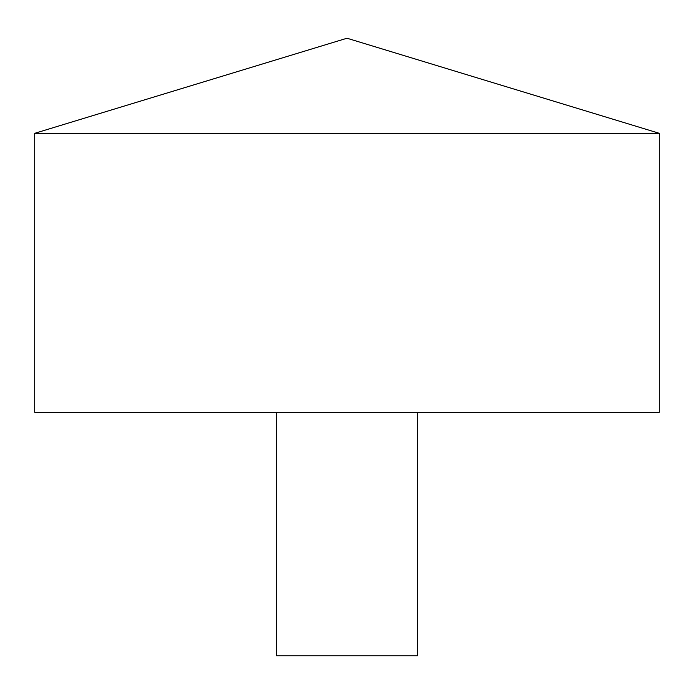 <?xml version="1.0" encoding="UTF-8"?>
<svg xmlns="http://www.w3.org/2000/svg" width="694" height="694" viewBox="0 0 694 694"><rect width="100%" height="100%" fill="white"/><g stroke="black" fill="none" stroke-linecap="round" stroke-linejoin="round"><path stroke-width="1.04" d="M659.3 133.317L34.7 133.317L34.7 412.279L659.3 412.279L659.3 133.317L347 38.231L34.7 133.317M417.58 412.279L417.58 655.769L276.42 655.769L276.42 412.279"/></g></svg>
